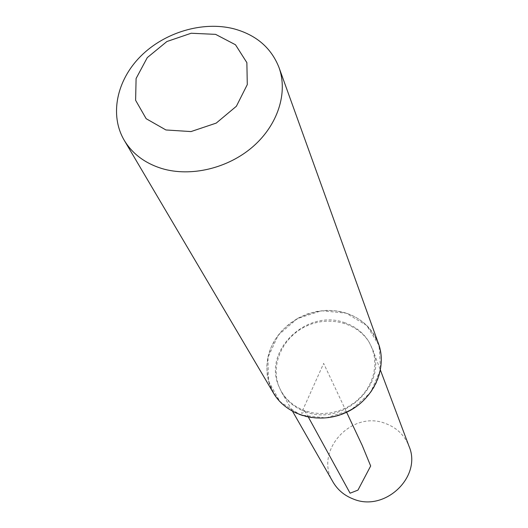 <?xml version="1.0" encoding="UTF-8"?>
<svg xmlns="http://www.w3.org/2000/svg" width="528" height="528" viewBox="0 0 528 528"><rect width="100%" height="100%" fill="white"/><g stroke="black" fill="none" stroke-linecap="round" stroke-linejoin="round"><path stroke-width="0.4" stroke-dasharray="2.64 1.98" d="M300.557 414.988C328.819 425.324 365.211 409.358 376.939 381.44C389.096 353.668 374.095 321.889 346.137 313.157C318.338 304.022 284.038 319.13 271.821 345.853C259.202 372.431 272.111 405.055 300.557 414.988L325.961 417.958L351.047 409.939L370.583 392.555L380.556 369.481L379.084 345.523L366.722 325.472L346.137 313.157L321.413 310.761L297.271 318.608L278.236 335.194L267.94 357.449L268.501 381.183L280.064 401.768L300.557 414.988M273.497 393.089L269.524 384.562L267.28 375.428L266.812 365.977L268.118 356.506L271.141 347.299L275.781 338.633L281.886 330.766L289.265 323.935L297.693 318.331L306.92 314.127L316.675 311.441L326.66 310.365L336.58 310.926L346.144 313.124C361.878 318.516 372.662 328.713 378.497 343.708M344.467 322.628C355.278 326.271 363.521 332.805 369.197 342.236L372.544 349.516L374.458 357.35L374.86 365.501L373.732 373.718L371.092 381.744L367.019 389.321L361.627 396.205L355.093 402.178L347.609 407.048L339.425 410.652L330.799 412.883L322.007 413.662L313.328 412.969L305.045 410.843C291.991 405.926 283.074 397.307 278.296 384.978C263.604 349.609 307.514 308.801 344.467 322.628M305.428 411.728C342.863 426.954 388.12 384.404 372.629 349.378L369.626 343.055C357.872 322.694 329.01 315.289 306.148 326.185C283.173 336.844 270.468 363.792 278.652 385.836L281.602 392.185C286.975 401.359 294.914 407.873 305.428 411.728M332.983 481.965C313.672 451.334 351.443 409.801 385.387 423.456C396.706 427.627 404.58 435.211 409.009 446.213M308.398 417.153L304.808 411.061C302.722 413.213 301.613 413.833 301.481 412.922L323.644 363.403L346.619 412.249M278.296 384.978L278.652 385.836M369.197 342.236L369.626 343.055M281.602 392.185L292.644 411.47M372.629 349.378L380.444 370.181"/><path stroke-width="0.79" d="M279.002 67.505L378.497 343.708C387.671 368.471 373.474 399.782 346.619 412.249C319.895 424.981 286.717 415.945 273.497 393.089L124.225 140.283C109.342 114.985 116.655 80.309 140.639 56.298C164.617 32.248 202.785 20.882 233.818 28.789C256.166 34.888 271.227 47.791 279.002 67.505C288.13 92.684 277.946 124.872 252.938 146.645C227.944 168.425 190.733 177.236 161.806 168.518C144.91 163.218 132.383 153.806 124.225 140.283M165.917 129.961L146.17 118.708L135.61 100.287L136.099 78.5L147.292 57.598L166.901 41.521L191.189 33.244L215.602 34.36L235.488 44.768L246.873 62.647L247.282 84.605L236.379 106.26L216.236 123.097L190.991 131.578L165.917 129.961M380.444 370.181L409.009 446.213C422.314 476.579 384.879 512.457 353.278 499.013C344.395 495.594 337.63 489.905 332.983 481.965L292.644 411.47M346.619 412.249L362.215 445.421L370.669 465.986L357.958 490.116L350.084 493.198L308.398 417.153"/></g></svg>
